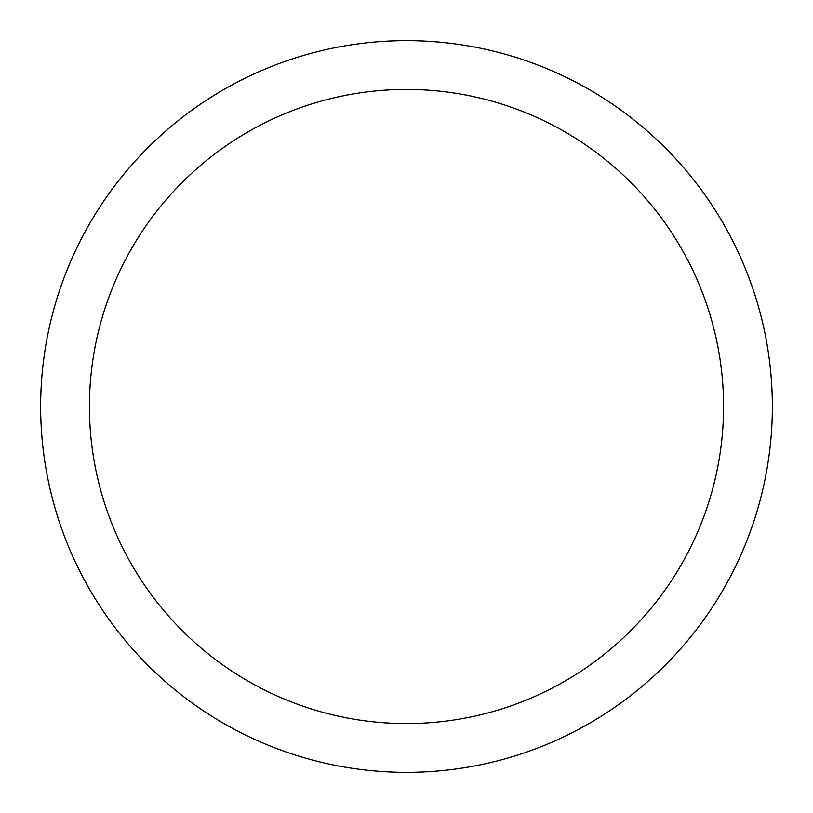 <?xml version="1.0" encoding="UTF-8"?>
<svg xmlns="http://www.w3.org/2000/svg" width="813" height="813" viewBox="0 0 813 813"><rect width="100%" height="100%" fill="white"/><g stroke="black" fill="none" stroke-linecap="round" stroke-linejoin="round"><path stroke-width="1.22" d="M406.5 40.65A365.85 365.85 0 0 1 772.35 406.5A365.85 365.85 0 0 1 406.5 772.35A365.85 365.85 0 0 1 40.65 406.5A365.85 365.85 0 0 1 406.5 40.65M406.5 89.43A317.07 317.07 0 0 1 723.57 406.5A317.07 317.07 0 0 1 406.5 723.57A317.07 317.07 0 0 1 89.43 406.5A317.07 317.07 0 0 1 406.5 89.43"/></g></svg>
